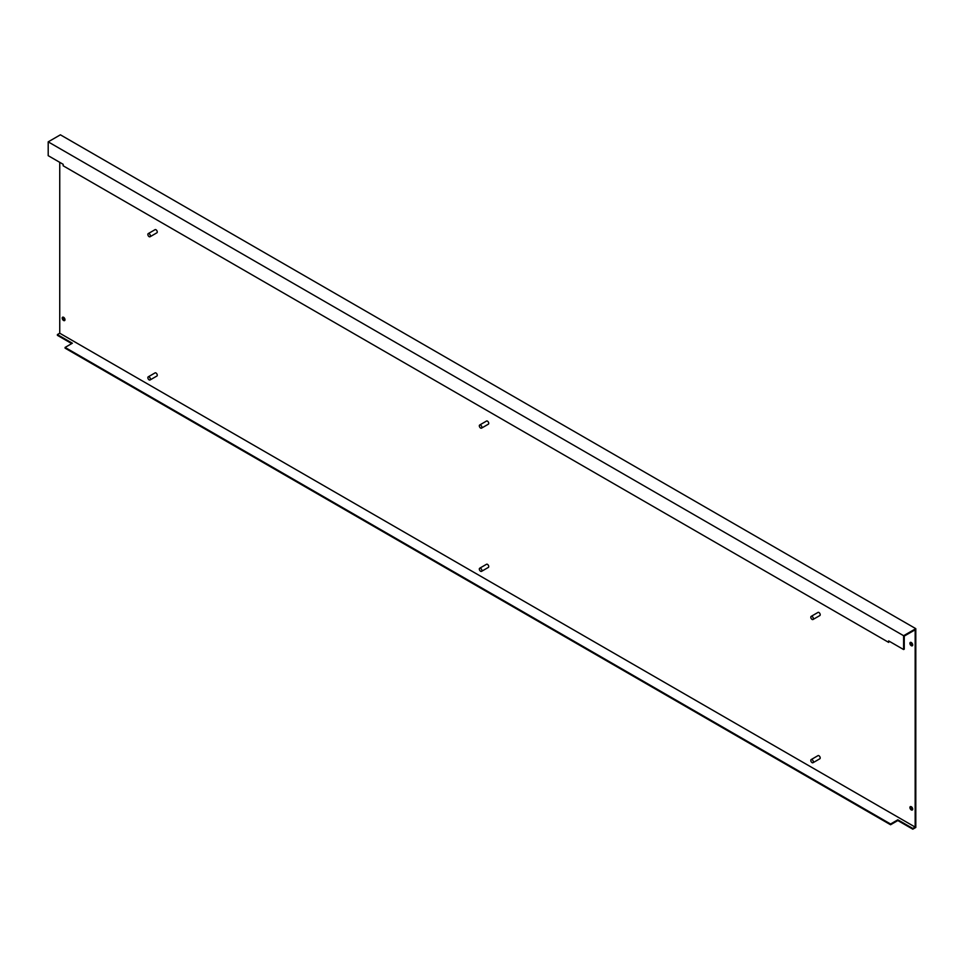 <?xml version="1.0" encoding="UTF-8"?>
<svg xmlns="http://www.w3.org/2000/svg" width="964" height="964" viewBox="0 0 964 964"><rect width="100%" height="100%" fill="white"/><g stroke="black" fill="none" stroke-linecap="round" stroke-linejoin="round"><path stroke-width="1.45" d="M63.6 317.301A1.964 1.133 -120 0 0 62.612 317.204A1.964 1.133 -120 0 0 62.311 318.771A1.964 1.133 -120 0 0 63.6 320.506A1.964 1.133 -120 0 0 64.576 320.602A1.964 1.133 -120 0 0 64.877 319.024A1.964 1.133 -120 0 0 63.6 317.301M62.985 317.108A1.964 1.133 -120 0 0 64.239 320.132A1.964 1.133 -120 0 0 64.853 320.325M911.305 642.506A1.964 1.133 -120 0 0 910.329 642.41A1.964 1.133 -120 0 0 910.028 643.988A1.964 1.133 -120 0 0 911.305 645.711A1.964 1.133 -120 0 0 912.293 645.808A1.964 1.133 -120 0 0 912.595 644.241A1.964 1.133 -120 0 0 911.305 642.506M910.703 642.313A1.964 1.133 -120 0 0 911.956 645.35A1.964 1.133 -120 0 0 912.559 645.531M911.305 806.723A1.964 1.133 -120 0 0 910.329 806.627A1.964 1.133 -120 0 0 910.028 808.194A1.964 1.133 -120 0 0 911.305 809.929A1.964 1.133 -120 0 0 912.293 810.025A1.964 1.133 -120 0 0 912.595 808.447A1.964 1.133 -120 0 0 911.305 806.723M910.703 806.531A1.964 1.133 -120 0 0 911.956 809.555A1.964 1.133 -120 0 0 912.559 809.748M889.278 641.265L888.639 642.386L888.639 640.903L903.605 649.543L904.256 649.17L904.256 636.083L915.161 629.793L915.161 827.088L912.812 828.45L897.833 819.81L890.567 824.003L65.094 347.426L72.36 343.22L57.394 334.58L57.394 335.327L71.722 343.594M915.161 827.088L59.744 333.219L57.394 334.58M65.094 347.426L65.094 348.161L890.567 824.75L897.833 820.545L912.812 829.185L915.8 827.461L915.8 628.673L60.395 134.815L48.2 141.853L903.605 635.71L915.8 628.673M890.567 824.003L890.567 824.75M888.639 642.386L63.166 165.796L63.166 164.314L48.2 155.674L48.2 141.853M903.605 649.543L903.605 635.71M59.744 162.338L59.744 333.219M912.812 828.45L912.812 829.185M897.833 819.81L897.833 820.545M149.143 379.888A1.82 1.048 -120 0 0 150.047 379.985A1.82 1.048 -120 0 0 150.324 378.527A1.82 1.048 -120 0 0 149.143 376.936A1.82 1.048 -120 0 0 148.227 376.84A1.82 1.048 -120 0 0 147.95 378.298A1.82 1.048 -120 0 0 149.143 379.888M150.047 379.985L156.891 376.032A1.82 1.048 -120 0 0 157.168 374.574A1.82 1.048 -120 0 0 155.987 372.984A1.82 1.048 -120 0 0 155.071 372.887L148.227 376.84M812.086 762.644A1.82 1.048 -120 0 0 812.989 762.729A1.82 1.048 -120 0 0 813.267 761.271A1.82 1.048 -120 0 0 812.086 759.68A1.82 1.048 -120 0 0 811.17 759.584A1.82 1.048 -120 0 0 810.893 761.042A1.82 1.048 -120 0 0 812.086 762.644M812.989 762.729L819.834 758.776A1.82 1.048 -120 0 0 820.111 757.33A1.82 1.048 -120 0 0 818.93 755.728A1.82 1.048 -120 0 0 818.014 755.631L811.17 759.584M480.614 571.266A1.82 1.048 -120 0 0 481.518 571.363A1.82 1.048 -120 0 0 481.795 569.905A1.82 1.048 -120 0 0 480.614 568.302A1.82 1.048 -120 0 0 479.698 568.218A1.82 1.048 -120 0 0 479.421 569.664A1.82 1.048 -120 0 0 480.614 571.266M481.518 571.363L488.362 567.41A1.82 1.048 -120 0 0 488.64 565.952A1.82 1.048 -120 0 0 487.459 564.35A1.82 1.048 -120 0 0 486.543 564.265L479.698 568.218M812.086 619.418A1.82 1.048 -120 0 0 812.989 619.503A1.82 1.048 -120 0 0 813.267 618.057A1.82 1.048 -120 0 0 812.086 616.454A1.82 1.048 -120 0 0 811.17 616.37A1.82 1.048 -120 0 0 810.893 617.816A1.82 1.048 -120 0 0 812.086 619.418M812.989 619.503L819.834 615.562A1.82 1.048 -120 0 0 820.111 614.104A1.82 1.048 -120 0 0 818.93 612.502A1.82 1.048 -120 0 0 818.014 612.417L811.17 616.37M480.614 428.04A1.82 1.048 -120 0 0 481.518 428.137A1.82 1.048 -120 0 0 481.795 426.678A1.82 1.048 -120 0 0 480.614 425.076A1.82 1.048 -120 0 0 479.698 424.991A1.82 1.048 -120 0 0 479.421 426.45A1.82 1.048 -120 0 0 480.614 428.04M481.518 428.137L488.362 424.184A1.82 1.048 -120 0 0 488.64 422.726A1.82 1.048 -120 0 0 487.459 421.135A1.82 1.048 -120 0 0 486.543 421.039L479.698 424.991M149.143 236.674A1.82 1.048 -120 0 0 150.047 236.758A1.82 1.048 -120 0 0 150.324 235.312A1.82 1.048 -120 0 0 149.143 233.71A1.82 1.048 -120 0 0 148.227 233.613A1.82 1.048 -120 0 0 147.95 235.071A1.82 1.048 -120 0 0 149.143 236.674M150.047 236.758L156.891 232.806A1.82 1.048 -120 0 0 157.168 231.36A1.82 1.048 -120 0 0 155.987 229.757A1.82 1.048 -120 0 0 155.071 229.661L148.227 233.613"/></g></svg>
